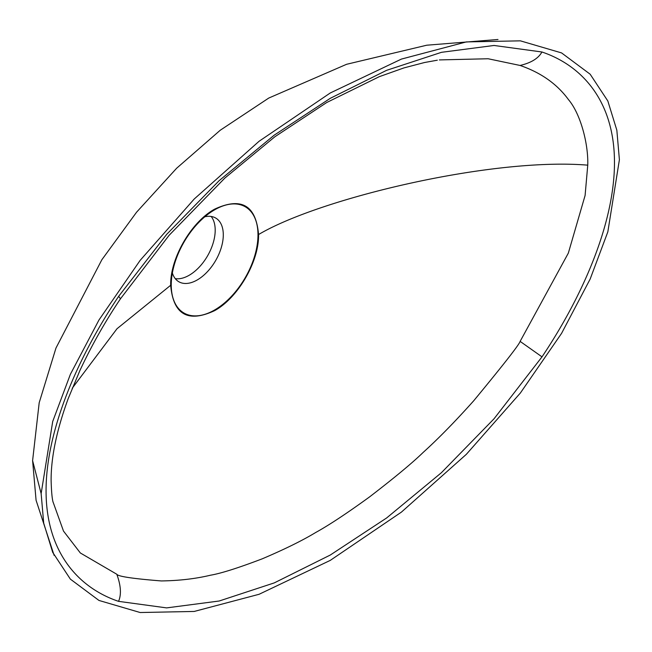 <?xml version="1.0" encoding="UTF-8"?>
<svg xmlns="http://www.w3.org/2000/svg" width="652" height="652" viewBox="0 0 652 652"><rect width="100%" height="100%" fill="white"/><g stroke="black" fill="none" stroke-linecap="round" stroke-linejoin="round"><path stroke-width="0.98" d="M53.065 501.999L63.489 531.07L80.343 552.977L116.798 574.249C117.971 576.449 132.804 578.674 161.288 580.94C179.178 580.688 195.567 578.78 210.466 575.219C220.995 573.426 238.249 567.957 262.218 558.829C284.582 549.318 302.414 540.532 315.731 532.48C328.991 525.186 346.929 513.328 369.562 496.906C394.452 477.786 412.292 462.977 423.099 452.488C438.494 438.551 455.389 421.29 473.768 400.711C503.768 364.37 519.22 344.598 520.125 341.387L542.008 356.856L494.029 418.796L441.363 472.741L386.62 517.973L330.262 555.048L274.272 582.896L219.17 601.014L166.61 607.892L118.534 601.348C78.101 587.705 46.047 551.747 46.064 490.769C46.007 430.027 78.085 356.734 118.64 296.35L120.49 298.763L169.104 235.307L224.85 178.077L274.859 136.773L326.733 102.511L379.268 76.683L403.947 67.906L424.558 62.511L437.321 60.204M520.125 341.387L568.332 253.123L585.097 195.461L587.754 165.16C588.463 143.57 580.435 113.676 568.52 99.683C557.069 84.01 540.915 72.6 520.06 65.453L488.128 58.753L439.358 59.919M214.614 209.83L214.614 209.83A61.337 35.412 -60 0 1 257.988 234.867A61.337 35.412 -60 0 1 214.614 309.985A61.337 35.412 -60 0 1 171.248 284.948A61.337 35.412 -60 0 1 214.614 209.83L214.614 209.83M172.364 272.992A36.797 21.247 120 0 0 178.868 281.762A36.797 21.247 120 0 0 197.271 279.936A36.797 21.247 120 0 0 221.313 247.507A36.797 21.247 120 0 0 215.673 218.021A36.797 21.247 120 0 0 204.826 216.782M211.175 216.464A36.797 21.247 -60 0 1 211.965 246.562A36.797 21.247 -60 0 1 189.178 275.266A36.797 21.247 -60 0 1 175.274 278.648M258.567 234.533C255.959 205.217 241.313 196.757 214.614 209.162C191.134 222.022 170.066 258.518 170.669 285.283C173.277 314.598 187.923 323.058 214.614 310.654C238.102 297.801 259.17 261.305 258.567 234.533C320.059 198.135 492.227 157.222 587.754 165.16M41.141 493.605L43.7 523.148L52.706 552.366L70.375 579.139L98.965 600.443L140.156 612.521L194.206 611.446L259.097 594.282L330.271 560.386L401.436 512.097L466.335 454.33L520.386 392.993L561.576 333.359L590.166 279.04L607.835 231.867L619.4 159.748L616.841 130.204L607.835 100.995L590.166 74.222L561.576 52.918L520.386 40.84L466.335 41.915L401.436 59.079L330.271 92.975L259.097 141.256L194.206 199.023L140.156 260.36L98.965 320.002L70.375 374.321L52.706 421.494L41.141 493.605L32.6 460.638L36.08 500.28L54.132 555.382M118.64 296.35L166.708 234.337L219.08 180.718L274.264 135.127L330.311 98.297L386.587 70.334L441.502 52.315L494.045 45.469L541.934 51.989C582.423 65.648 614.632 101.606 614.477 162.984C614.282 224.06 582.423 296.497 542.008 356.856M120.49 298.763C105.013 321.762 91.443 345.772 79.788 370.801L68.134 398.788C56.691 430.1 51.011 457.329 51.117 480.475C51.435 491.657 52.103 498.951 53.138 502.358L53.081 502.073M118.534 601.348C121.516 594.657 120.938 585.618 116.798 574.249M520.06 65.453C531.135 62.869 538.422 58.378 541.934 51.989M72.233 388.233L117.01 328.73L170.669 285.283M497.998 39.479L426.767 45.208L346.587 64.295L268.754 98.061L220.237 130.245L176.668 168.216L136.57 212.21L101.867 259.724L55.982 348.013L39.193 402.724L32.6 460.638"/></g></svg>
